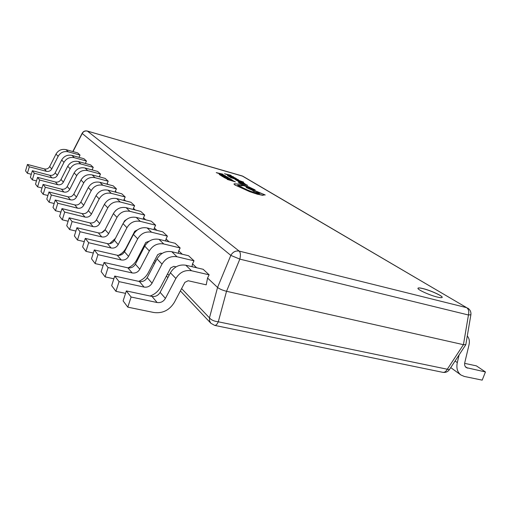 <?xml version="1.0" encoding="UTF-8"?>
<svg xmlns="http://www.w3.org/2000/svg" width="511" height="511" viewBox="0 0 511 511"><rect width="100%" height="100%" fill="white"/><g stroke="black" fill="none" stroke-linecap="round" stroke-linejoin="round"><path stroke-width="0.77" d="M437.18 297.032C440.22 297.772 441.887 297.894 442.175 297.376C443.082 296.105 430.722 290.452 423.089 288.6C419.991 287.834 418.285 287.706 417.979 288.23C416.976 289.437 429.425 295.173 437.18 297.032M442.162 297.408C442.89 296.08 430.632 290.497 423.07 288.658C420.029 287.904 418.33 287.77 417.966 288.255M72.901 151.563L73.284 151.671M207.568 278.035L209.133 274.835L203.154 269.291L185.78 265.222C179.252 264.219 174.13 266.736 170.406 272.785L160.135 292.375C158.193 295.55 155.478 296.897 151.984 296.418L126.345 290.931L123.113 300.89L127.807 307.149L153.83 312.508C162.677 313.639 169.55 310.196 174.455 302.18L184.88 282.366L188.157 280.743L206.22 284.831L207.568 278.035L217.558 287.438C219.5 288.977 222.496 290.261 226.533 291.289L463.432 344.682L465.821 344.644L470.887 314.744L468.453 314.993L239.844 259.122L226.533 291.289L218.293 321.796C214.154 321.31 211.209 320.007 209.465 317.88L217.558 287.438L230.825 255.391L239.844 259.122C240.764 255.225 240.54 252.549 239.167 251.093L466.652 307.66L242.157 175.937L87.419 131.103L239.167 251.093C235.603 250.524 232.824 251.961 230.825 255.391L82.226 133.499L73.016 151.595M191.976 266.672L192.519 263.874L196.658 267.77M178.269 253.271L178.722 250.888L182.274 254.229M165.66 240.975L166.037 238.95L169.071 241.805M154.009 229.643L154.322 227.932L156.915 230.365M143.221 219.174L143.482 217.724L145.686 219.8M133.199 209.472L133.416 208.252L135.281 210.008M123.866 200.453L124.045 199.437L125.61 200.906M115.154 192.053L115.301 191.203L116.604 192.43M107.003 184.196L107.118 183.506L108.185 184.516M99.358 176.851L99.453 176.295L100.316 177.106M92.178 169.952L92.248 169.511L92.925 170.157M85.414 163.463L85.471 163.137L85.989 163.622M79.039 157.356L79.448 157.471M44.387 168.93C46.705 169.365 48.462 168.579 49.676 166.567L55.993 154.086C58.305 150.253 61.633 148.771 65.989 149.64L77.659 152.885L80.029 155.082L68.244 151.818C63.849 150.949 60.483 152.444 58.145 156.315L51.752 168.937C50.532 170.968 48.749 171.766 46.412 171.326L29.306 166.81L27.453 164.44L44.387 168.93L46.412 171.326M79.077 157.12L80.029 155.082M49.746 175.279C52.122 175.72 53.936 174.909 55.175 172.839L61.69 159.994C64.067 156.053 67.49 154.526 71.962 155.408L83.938 158.704L86.448 161.035L74.351 157.714C69.841 156.826 66.379 158.378 63.971 162.364L57.385 175.35C56.121 177.438 54.294 178.262 51.892 177.822L34.32 173.223L32.359 170.712L49.746 175.279L51.892 177.822M85.471 163.137L86.448 161.035M55.431 182.012C57.871 182.459 59.73 181.616 61.013 179.482L67.733 166.267C70.186 162.204 73.705 160.626 78.298 161.521L90.594 164.881L93.258 167.353L80.834 163.967C76.196 163.066 72.639 164.67 70.154 168.777L63.358 182.152C62.055 184.305 60.177 185.161 57.705 184.707L39.641 180.032L37.559 177.362L55.431 182.012L57.705 184.707M92.248 169.511L93.258 167.353M61.467 189.166C63.977 189.619 65.893 188.744 67.216 186.547L74.152 172.922C76.682 168.739 80.31 167.103 85.024 168.01L97.658 171.434L100.495 174.066L87.726 170.617C82.961 169.703 79.294 171.364 76.727 175.599L69.707 189.383C68.365 191.606 66.424 192.487 63.888 192.034L45.307 187.275L43.084 184.433L61.467 189.166L63.888 192.034M99.453 176.295L100.495 174.066M67.893 196.78C70.473 197.233 72.447 196.333 73.82 194.065L80.987 180.013C83.6 175.695 87.336 174.002 92.184 174.922L105.177 178.409L108.198 181.213L95.065 177.7C90.16 176.774 86.385 178.492 83.734 182.861L76.471 197.086C75.085 199.379 73.086 200.299 70.473 199.839L51.343 194.991L48.973 191.964L67.893 196.78L70.473 199.839M107.118 183.506L108.198 181.213M74.747 204.898C77.404 205.365 79.441 204.426 80.859 202.081L88.275 187.575C90.977 183.117 94.829 181.354 99.824 182.293L113.193 185.844L116.419 188.834L102.896 185.257C97.844 184.318 93.947 186.106 91.207 190.622L83.689 205.313C82.258 207.683 80.195 208.635 77.506 208.169L57.788 203.237L55.258 200.005L74.747 204.898L77.506 208.169M115.301 191.203L116.419 188.834M82.073 213.579C84.813 214.052 86.915 213.074 88.384 210.653L96.062 195.656C98.866 191.05 102.839 189.217 107.987 190.169L121.752 193.784L125.208 196.984L111.277 193.343C106.071 192.385 102.047 194.244 99.204 198.92L91.412 214.109C89.93 216.562 87.803 217.552 85.024 217.079L64.693 212.071L61.978 208.603L82.073 213.579L85.024 217.079M124.045 199.437L125.208 196.984M89.917 222.879C92.753 223.352 94.925 222.336 96.438 219.832L104.41 204.317C107.316 199.546 111.424 197.642 116.732 198.6L130.918 202.286L134.623 205.722L120.257 202.005C114.886 201.04 110.727 202.976 107.783 207.817L99.696 223.543C98.157 226.079 95.953 227.114 93.091 226.635L72.096 221.544L69.183 217.82L89.917 222.879L93.091 226.635M133.416 208.252L134.623 205.722M98.348 232.869C101.274 233.348 103.522 232.288 105.094 229.695L113.378 213.617C116.387 208.673 120.634 206.687 126.115 207.658L140.755 211.413L144.734 215.099L129.915 211.324C124.365 210.347 120.059 212.365 117 217.379L108.6 233.68C106.997 236.312 104.723 237.385 101.759 236.912L80.067 231.739L76.931 227.727L98.348 232.869L101.759 236.912M143.482 217.724L144.734 215.099M107.425 243.626C110.453 244.105 112.778 243 114.413 240.304L123.03 223.633C126.16 218.497 130.561 216.428 136.22 217.405L151.339 221.231L155.625 225.204L140.321 221.359C134.585 220.375 130.126 222.483 126.939 227.695L118.194 244.609C116.534 247.337 114.17 248.467 111.111 247.988L88.665 242.731L85.28 238.401L107.425 243.626L111.111 247.988M154.322 227.932L155.625 225.204M117.23 255.245C120.36 255.724 122.774 254.561 124.48 251.763L133.454 234.447C136.718 229.113 141.272 226.941 147.13 227.932L162.76 231.822L167.397 236.12L151.563 232.211C145.629 231.215 141.004 233.425 137.689 238.841L128.568 256.42C126.837 259.262 124.384 260.444 121.216 259.958L97.965 254.631L94.299 249.943L117.23 255.245L121.216 259.958M166.037 238.95L167.397 236.12M127.852 267.828C131.091 268.307 133.601 267.093 135.377 264.181L144.747 246.161C148.145 240.611 152.878 238.337 158.947 239.333L175.12 243.287L180.147 247.95L163.756 243.971C157.605 242.974 152.802 245.293 149.34 250.933L139.81 269.233C138.008 272.191 135.46 273.43 132.177 272.951L108.07 267.553L104.084 262.456L127.852 267.828L132.177 272.951M178.722 250.888L180.147 247.95M139.394 281.504C142.754 281.983 145.367 280.705 147.219 277.665L157.018 258.898C160.575 253.105 165.494 250.716 171.785 251.719L188.533 255.73L194.008 260.808L177.023 256.771C170.642 255.768 165.647 258.208 162.025 264.091L152.054 283.171C150.164 286.256 147.513 287.559 144.102 287.086L119.069 281.625L114.726 276.068L139.394 281.504L144.102 287.086M192.519 263.874L194.008 260.808M467.29 335.989C469.226 338.256 469.813 341.182 469.034 344.753L464.78 362.618C464.333 364.841 464.818 366.508 466.249 367.613L485.45 371.957L476.386 365.863L464.652 363.353M459.121 354.87L457.3 362.586C456.189 368.086 457.383 372.219 460.89 374.978L464.288 376.447L482.192 380.133L485.45 371.957M450.747 367.601L460.89 374.978M27.453 164.44L25.55 170.827L27.377 173.261L29.306 166.81M31.286 174.283L27.377 173.261M32.359 170.712L30.392 177.272L32.327 179.859L34.32 173.223M36.485 180.932L32.327 179.859M37.559 177.362L35.521 184.12L37.584 186.866L39.641 180.032M42.011 187.997L37.584 186.866M43.084 184.433L40.982 191.395L43.173 194.314L45.307 187.275M47.893 195.509L43.173 194.314M48.973 191.964L46.795 199.143L49.126 202.26L51.343 194.991M54.185 203.519L49.126 202.26M55.258 200.005L52.991 207.409L55.495 210.743L57.788 203.237M60.911 212.071L55.495 210.743M61.978 208.603L59.627 216.255L62.304 219.819L64.693 212.071M68.129 221.231L62.304 219.819M69.183 217.82L66.737 225.734L69.611 229.56L72.096 221.544M75.89 231.061L69.611 229.56M105.062 229.758L101.6 232.703M116.08 210.174L115.192 211.03M76.931 227.727L74.382 235.922L77.474 240.042L80.067 231.739M84.264 241.633L77.474 240.042M115.409 238.388L109.501 243.734M126.543 219.481L124.575 220.816L123.732 222.445M85.28 238.401L82.616 246.896L85.957 251.348L88.665 242.731M93.321 253.041L85.957 251.348M137.478 229.861L134.763 231.215L126.038 248.046C124.288 251.329 121.72 253.775 118.328 255.391M94.299 249.943L91.514 258.764L95.129 263.587L97.965 254.631M103.152 265.381L95.129 263.587M149.218 241.186L145.776 242.457L136.68 259.946C134.732 263.567 131.857 266.212 128.05 267.866M104.084 262.456L101.159 271.622L105.094 276.866L108.07 267.553M113.851 278.782L105.094 276.866M162.019 253.475L160.735 253.175L157.714 254.638L148.209 272.842C146.063 276.809 142.882 279.645 138.666 281.344M114.726 276.068L111.66 285.617L115.946 291.327L119.069 281.625M125.553 293.371L115.946 291.327M176.04 266.863L173.842 266.352L170.7 267.892L160.754 286.869C158.365 291.251 154.814 294.304 150.113 296.022M209.133 274.835L191.504 270.747C184.88 269.744 179.674 272.312 175.88 278.469L165.417 298.398C163.443 301.624 160.684 302.997 157.133 302.525L131.103 297.019L126.345 290.931M127.807 307.149L131.103 297.019M82.188 133.211L82.226 133.499C83.395 131.429 85.126 130.631 87.419 131.103L87.304 131.04C85.062 130.561 83.363 131.282 82.188 133.211L72.945 151.243M181.597 288.6L209.465 317.88L209.523 320.806L210.832 323.239L214.665 325.386C215.955 325.513 217.169 324.313 218.293 321.796L449.393 369.664L465.789 344.727M232.792 180.581L234.083 181.379L227.152 179.399L235.392 181.89L232.792 180.581L233.929 181.335M227.152 179.399L235.392 181.89M224.616 177.406L223.562 177.106L223.99 177.483L226.309 178.531L232.505 180.185L230.812 179.182L229.841 178.952L231.438 179.821L229.305 179.399L224.585 177.464M229.854 178.907L231.457 179.802M223.562 177.106L226.296 178.575L232.492 180.223M227.906 177.585L229.203 178.377L221.142 175.669L222.751 176.665L230.493 178.882L227.906 177.585L229.049 178.333M224.591 176.685L225.568 177.336M221.142 175.669L222.732 176.704L230.493 178.882M228.187 177.47L225.038 175.886L219.462 174.283L220.484 175.26L228.174 177.509L220.471 175.299L219.213 174.372M220.976 175.267L226.91 176.972L222.17 175.049L220.343 174.634L220.976 175.267M226.756 176.927L220.184 174.705M222.7 174.104L216.236 172.622L225.466 175.803L222.643 174.749L221.372 173.964L222.7 174.104M221.659 174.423L217.43 173.037L221.659 174.423M221.48 174.034L223.135 174.372M216.236 172.622L225.466 175.803M221.487 174.366L218.044 173.235M245.005 184.062L246.366 184.886L238.26 182.159L239.953 183.194L247.675 185.397L245.005 184.062L246.213 184.841M241.709 183.174L242.738 183.845M238.26 182.159L239.94 183.232L247.675 185.397M238.835 181.839L244.015 183.653L245.063 183.839L243.581 182.925L238.592 181.629L241.083 182.74M242.712 183.11L243.964 183.366L241.256 182.389L242.712 183.11M239.544 182.005L245.063 183.839M244.054 183.481L241.441 182.491M241.844 182.255L242.514 182.242L239.972 181.22L238.535 181.169L236.235 180.185L237.615 180.958L240.483 181.494L242.821 182.574M239.998 181.475L241.907 182.229M236.235 180.185L239.998 181.597M233.61 178.626L239.231 180.587L235.801 179.955L243.434 182.037L233.61 178.626L238.688 180.453M235.354 179.68L243.626 182.172M236.018 178.639L237.315 179.418L229.394 176.755L231.01 177.745L238.586 179.917L236.018 178.639L237.161 179.38M232.78 177.758L233.757 178.396M229.394 176.755L230.998 177.783L238.586 179.917M236.274 178.524L233.137 176.959L227.676 175.388L228.736 176.352L236.261 178.563L228.724 176.397L227.44 175.49M229.203 176.359L235.009 178.032L230.327 176.135L228.551 175.733L229.203 176.359M234.862 177.988L228.404 175.803M230.755 175.196L224.463 173.753L233.54 176.876L230.761 175.841L229.477 175.062L230.755 175.196M229.79 175.522L225.632 174.155L229.79 175.522M229.592 175.132L231.196 175.458M224.463 173.753L233.54 176.876M229.618 175.465L226.245 174.353M242.744 184.873C239.665 184.024 238.005 183.762 237.762 184.088L234.619 183.762L233.955 183.979L234.907 184.931L249.758 191.638L257.512 194.225L262.641 195.317L263.446 195.157L263.286 194.832L265.222 194.978L248.34 187.882L246.13 187.499L253.379 190.635L252.804 190.724L253.341 191.235L259.473 193.746L255.775 193.203L247.528 190.035L237.628 185.218C237.826 184.912 239.282 185.11 241.997 185.819L241.422 185.327L244.284 185.793L255.174 189.958L248.889 186.911L242.744 184.873M261.319 193.503L256.72 192.085M241.422 185.352L244.271 185.832L255.155 189.977M237.621 185.244L241.997 185.819M259.473 193.746L252.804 190.75M246.13 187.499L253.245 190.629M263.337 194.889L265.222 194.978M233.942 184.017L234.894 184.976L249.738 191.682L257.493 194.269L263.433 195.176M142.914 247.956L143.495 248.57M154.724 260.367L155.708 261.402M167.57 273.864L169.032 275.403M214.665 325.386L442.782 372.327C444.513 372.557 445.975 371.593 447.176 369.421L463.432 344.682L468.453 314.993C469.226 311.576 468.625 309.129 466.652 307.66L242.917 176.263L87.304 131.04M465.297 366.623L467.559 368.175M455.058 361.047L457.3 362.586M65.989 149.64L68.244 151.818M55.993 154.086L58.145 156.315M49.676 166.567L51.752 168.937M71.962 155.408L74.351 157.714M61.69 159.994L63.971 162.364M55.175 172.839L57.385 175.35M78.298 161.521L80.834 163.967M67.733 166.267L70.154 168.777M61.013 179.482L63.358 182.152M85.024 168.01L87.726 170.617M74.152 172.922L76.727 175.599M67.216 186.547L69.707 189.383M92.184 174.922L95.065 177.7M80.987 180.013L83.734 182.861M73.82 194.065L76.471 197.086M99.824 182.293L102.896 185.257M88.275 187.575L91.207 190.622M80.859 202.081L83.689 205.313M107.987 190.169L111.277 193.343M96.062 195.656L99.204 198.92M88.384 210.653L91.412 214.109M116.732 198.6L120.257 202.005M104.41 204.317L107.783 207.817M96.438 219.832L99.696 223.543M126.115 207.658L129.915 211.324M113.378 213.617L117 217.379M105.094 229.695L108.6 233.68M136.22 217.405L140.321 221.359M123.03 223.633L126.939 227.695M114.413 240.304L118.194 244.609M147.13 227.932L151.563 232.211M133.454 234.447L137.689 238.841M124.48 251.763L128.568 256.42M158.947 239.333L163.756 243.971M144.747 246.161L149.34 250.933M135.377 264.181L139.81 269.233M171.785 251.719L177.023 256.771M157.018 258.898L162.025 264.091M147.219 277.665L152.054 283.171M151.984 296.418L157.133 302.525M185.78 265.222L191.504 270.747M170.406 272.785L175.88 278.469M160.135 292.375L165.417 298.398M210.832 323.239L180.383 290.906M167.87 277.62L166.414 276.068M154.603 263.529L153.619 262.482M142.435 250.607L141.854 249.994M242.917 176.263L241.984 175.861M442.782 372.327C445.573 372.762 447.777 371.874 449.393 369.664M470.887 314.744C471.212 311.921 470.152 309.704 467.706 308.088"/></g></svg>
